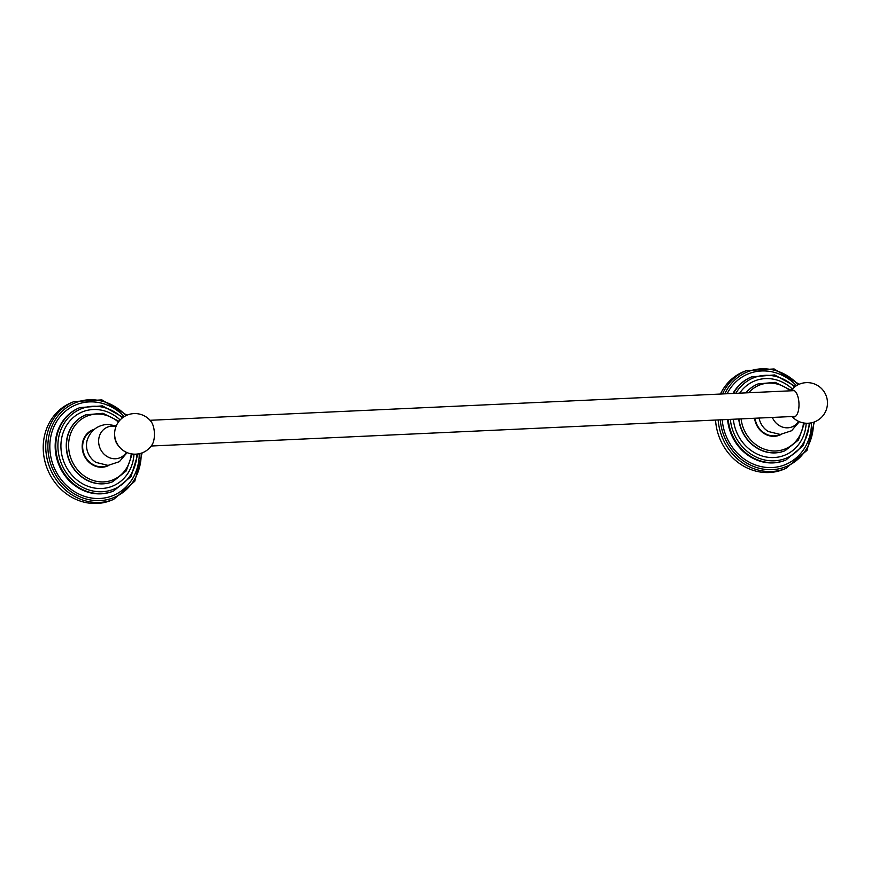 <?xml version="1.0" encoding="UTF-8"?>
<svg xmlns="http://www.w3.org/2000/svg" width="871" height="871" viewBox="0 0 871 871"><rect width="100%" height="100%" fill="white"/><g stroke="black" fill="none" stroke-linecap="round" stroke-linejoin="round"><path stroke-width="1.31" d="M118.652 446.017A12.978 11.65 -112 0 1 114.787 436.447M152.262 444.46A13.392 5.64 -92.6 0 0 151.216 421.749A20.305 20.305 0 0 0 114.645 434.814A20.305 20.305 0 0 0 152.262 444.46M89.103 431.885A19.129 17.159 68 0 1 90.834 431.058L92.925 430.22A19.129 17.159 -112 0 0 83.278 451.603A19.129 17.159 -112 0 0 102.136 466.791A19.129 17.159 68 0 0 107.253 465.68A19.129 17.159 68 0 0 107.895 465.408M92.925 430.22A19.129 17.159 -112 0 1 93.578 429.969M93.796 429.784A19.532 17.529 68 0 0 91.695 430.307M106.306 466.475A19.532 17.529 68 0 0 108.178 465.397M103.344 467.128A19.129 17.159 68 0 0 105.162 466.529L107.253 465.68M94.362 429.305A19.532 17.529 68 0 0 92.674 429.871A19.532 17.529 68 0 0 82.81 451.722A19.532 17.529 68 0 0 102.081 467.237A19.532 17.529 68 0 0 107.307 466.105A19.532 17.529 68 0 0 108.929 465.343M113.644 499.377L111.118 500.4A52.761 47.339 -112 0 1 43.55 453.682A52.761 47.339 68 0 1 71.596 402.565L74.122 401.542A52.761 47.339 68 0 0 46.076 452.659A52.761 47.339 68 0 0 113.644 499.377L134.776 481.271L142.147 452.866M799.164 384.274L774.123 368.956L746.349 370.6L743.823 371.623A52.761 47.339 68 0 0 720.437 394.04M715.548 420.051A52.761 47.339 68 0 0 715.777 422.74A52.761 47.339 -112 0 0 783.345 469.458L785.871 468.435L807.003 450.34L814.374 421.923M754.569 418.254A19.532 17.529 68 0 0 774.319 436.306A19.532 17.529 68 0 0 779.545 435.173A19.532 17.529 68 0 0 781.156 434.411M778.532 435.533A19.532 17.529 68 0 0 780.405 434.455M775.571 436.197A19.129 17.159 68 0 0 777.389 435.587L779.48 434.749A19.129 17.159 68 0 0 780.122 434.477M755.037 418.232A19.129 17.159 -112 0 0 774.363 435.859A19.129 17.159 68 0 0 779.48 434.749M791.184 390.785A13.392 5.64 87.4 0 1 792.708 390.197A13.392 5.64 87.4 0 1 798.816 401.357A13.392 5.64 87.4 0 1 793.949 416.959A13.392 5.64 87.4 0 1 792.37 416.512M115.985 426.54A16.549 14.84 68 0 0 111.945 426.148A16.549 14.84 -112 0 0 98.728 443.132A16.549 14.84 -112 0 0 115.484 458.745A16.549 14.84 68 0 0 126.393 452.31M127.09 452.615L119.36 461.684L108.048 465.397L96.082 462.436A18.498 16.593 -112 0 1 87.144 440.312C90.442 430.655 97.171 425.331 107.329 424.362L116.279 425.843M118.402 422.065A34.415 30.877 68 0 0 84.095 417.514A34.415 30.877 68 0 0 68.809 449.425A34.415 30.877 68 0 0 100.296 481.859A34.415 30.877 68 0 0 131.238 453.845M118.989 421.292L102.93 413.279L85.837 414.857A36.027 32.325 68 0 0 66.697 449.752A36.027 32.325 68 0 0 112.827 481.652L126.208 470.917L132.207 453.998M112.718 481.696A36.027 32.325 -112 0 1 112.609 481.75A36.027 32.325 -112 0 1 66.479 449.85A36.027 32.325 68 0 1 85.619 414.944L85.837 414.857M120.144 419.953A40.066 35.951 68 0 0 79.631 413.17A40.066 35.951 68 0 0 61.166 450.677A40.066 35.951 -112 0 0 98.597 488.489A40.066 35.951 -112 0 0 133.96 454.161M122.376 417.917A43.365 38.901 68 0 0 78.368 410.11A43.365 38.901 68 0 0 58.172 450.819A43.365 38.901 68 0 0 98.924 491.745A43.365 38.901 68 0 0 136.987 454.085M123.149 417.329L102.43 405.875L79.958 407.584A44.965 40.349 68 0 0 56.06 451.156A44.965 40.349 68 0 0 113.644 490.972L130.998 476.589L137.945 453.965M113.644 490.972L113.034 491.222A44.965 40.349 -112 0 1 55.45 451.396A44.965 40.349 68 0 1 79.348 407.824L79.958 407.584M124.259 416.599A49.005 43.975 68 0 0 73.861 405.777A49.005 43.975 68 0 0 50.137 452.234A49.005 43.975 -112 0 0 97.214 498.517A49.005 43.975 -112 0 0 139.251 453.726M126.023 415.619A51.149 45.891 68 0 0 73.24 403.698A51.149 45.891 68 0 0 48.199 452.321A51.149 45.891 68 0 0 97.65 500.64A51.149 45.891 68 0 0 141.2 453.192M718.15 419.931A52.761 47.339 68 0 0 718.314 421.716A52.761 47.339 68 0 0 785.871 468.435M720.284 419.833A51.149 45.891 68 0 0 720.426 421.39A51.149 45.891 68 0 0 769.877 469.698A51.149 45.891 68 0 0 813.438 422.261M798.261 384.688A51.149 45.891 68 0 0 724.803 393.834M811.489 422.783A49.005 43.975 -112 0 1 769.452 467.585A49.005 43.975 -112 0 1 722.364 421.303A49.005 43.975 68 0 1 722.222 419.746M796.486 385.657A49.005 43.975 68 0 0 727.133 393.725M746.349 370.6A52.761 47.339 68 0 0 722.538 393.942M728.21 419.463A44.965 40.349 68 0 0 728.287 420.214A44.965 40.349 68 0 0 785.882 460.04L785.272 460.28A44.965 40.349 -112 0 1 727.677 420.464A44.965 40.349 68 0 1 727.59 419.495M795.386 386.397L774.667 374.944L751.586 376.893A44.965 40.349 68 0 0 732.968 393.463M752.196 376.642A44.965 40.349 68 0 0 733.447 393.442M794.602 386.974A43.365 38.901 68 0 0 735.799 393.333M730.355 419.365A43.365 38.901 68 0 0 730.399 419.887A43.365 38.901 68 0 0 771.151 460.813A43.365 38.901 68 0 0 809.213 423.143M806.187 423.23A40.066 35.951 -112 0 1 770.824 457.547A40.066 35.951 -112 0 1 733.393 419.746A40.066 35.951 68 0 1 733.338 419.234M792.37 389.021A40.066 35.951 68 0 0 739.675 393.148M784.945 450.764A36.027 32.325 -112 0 1 784.836 450.808A36.027 32.325 -112 0 1 738.717 418.984M757.966 383.959A36.027 32.325 68 0 0 757.857 384.002A36.027 32.325 68 0 0 745.946 392.865M757.857 384.002L758.075 383.915A36.027 32.325 68 0 0 746.099 392.854M790.269 390.829A34.415 30.877 68 0 0 748.679 392.734M741.079 418.875A34.415 30.877 68 0 0 772.708 450.938A34.415 30.877 68 0 0 803.476 422.914M738.946 418.973A36.027 32.325 68 0 0 785.054 450.721L798.446 439.986L804.434 423.066M799.328 421.673L791.587 430.742L780.274 434.466L768.309 431.504A18.498 16.593 -112 0 1 759.077 418.047M772.337 417.438A16.549 14.84 -112 0 0 787.722 427.813A16.549 14.84 68 0 0 798.631 421.368M126.926 415.206L101.896 399.887L74.122 401.542M785.882 460.04L803.225 445.658L810.182 423.023M791.227 390.35L775.157 382.347L758.075 383.915M792.066 416.534A20.305 20.305 0 0 0 827.45 402.01A20.305 20.305 0 0 0 790.879 390.796M150.03 420.29L794.287 390.644M151.206 446.017L795.473 416.371"/></g></svg>
